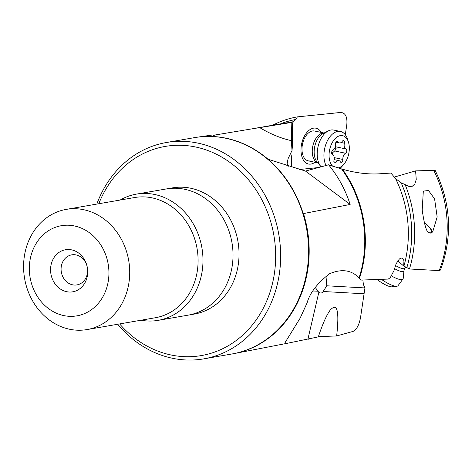 <?xml version="1.0" encoding="UTF-8"?>
<svg xmlns="http://www.w3.org/2000/svg" width="472" height="472" viewBox="0 0 472 472"><rect width="100%" height="100%" fill="white"/><g stroke="black" fill="none" stroke-linecap="round" stroke-linejoin="round"><path stroke-width="0.71" d="M362.82 280.014L363.452 284.675L364.939 287.932L360.59 317.196C359.21 324.819 356.714 329.55 353.097 331.397L336.654 335.958C339.457 310.806 337.273 302.227 330.105 310.228C326.447 315.308 322.523 324.193 318.323 336.878L287.141 343.321L284.976 342.725L300.062 318.293L307.089 302.912C309.785 293.029 317.249 283.318 329.48 273.766C341.634 268.586 351.487 269.972 359.039 277.931L361.41 280.061L388.285 279.076L390.303 277.589L394.002 270.574L396.132 263.736L399.359 259.01L400.905 258.101L402.221 258.154L403.271 259.075L403.955 260.863L403.713 266.007L397.725 260.91M359.039 277.931A108.648 94.093 -99.8 0 0 356.785 197.243A108.648 94.093 -99.8 0 0 356.72 197.072A108.648 94.093 -99.8 0 0 341.575 168.952L342.401 169.183C355.091 172.852 367.175 174.404 378.656 173.855L390.946 173.071L395.595 178.67L401.182 182.8L405.118 184.599A112.666 97.574 80.2 0 1 406.292 187.596A112.666 97.574 80.2 0 1 409.472 268.981L403.713 266.007M409.472 268.981L439.19 270.598L440.453 270.055C452.796 236.501 451.014 203.249 435.119 170.315L415.596 170.888L394.203 177.1M364.939 287.932L326.777 285.796L325.981 276.102M272.58 125.257A112.666 97.574 80.2 0 1 297.372 116.879L340.861 112.454C345.51 112.908 347.492 117.015 346.796 124.773L345.303 134.738M338.849 112.625A110.005 95.267 -99.8 0 1 340.861 112.454L330.63 113.422M297.372 116.879L295.962 119.445L293.171 121.711L292.286 127.652M290.563 153.146C291.861 156.586 292.044 161.2 291.118 166.982M299.661 169.483L318.559 167.53M321.249 132.42A18.296 10.844 101.9 0 0 313.963 128.101A18.296 10.844 101.9 0 0 301.118 147.264A18.296 10.844 101.9 0 0 310.529 164.12A18.296 10.844 101.9 0 0 314.977 162.268M252.874 128.679A108.643 94.087 80.2 0 1 254.921 128.366L259.718 127.635C270.385 133.995 280.923 138.337 291.336 140.65L292.015 150.521L288.05 158.757L286.805 165.642M405.118 184.599L409.118 186.499L412.375 186.216L414.858 183.879L416.245 179.419L415.596 170.888M428.393 232.814L431.196 233.156L432.783 231.605L437.172 216.931L434.582 198.83L428.482 190.511L423.319 191.107L422.198 209.975C424.027 223.002 426.098 230.613 428.393 232.814M341.575 168.952L328.577 164.805L305.49 171.065L268.061 159.253M328.577 164.805A108.825 94.241 80.2 0 1 348.076 198.535A108.825 94.241 80.2 0 1 350.141 204.447L305.49 171.065M216.058 136.727L212.813 134.939L200.464 136.815A109.781 95.073 -99.8 0 1 300.758 206.524A109.781 95.073 -99.8 0 1 300.823 206.689A109.781 95.073 -99.8 0 1 303.207 213.633L350.141 204.447M212.813 134.939L196.511 137.311A109.775 95.067 80.2 0 1 200.765 136.768M213.421 135.275L254.921 128.366M326.777 285.796L323.161 291.501C322.193 293.159 320.748 293.437 318.824 292.345L315.296 287.519M318.405 336.624L336.654 335.958M309.538 338.554L308.841 339.232A112.666 97.574 80.2 0 1 307.266 338.99M259.718 127.635L291.838 122.384L286.091 122.921M290.05 122.366L293.171 121.711M291.336 140.65L291.838 122.384M292.015 150.521L292.551 144.391L292.203 122.201M309.945 160.934A15.246 9.039 -78.1 0 1 308.234 160.852A15.246 9.039 -78.1 0 1 302.269 145.476A15.246 9.039 -78.1 0 1 312.8 130.921A15.246 9.039 -78.1 0 1 314.505 131.004L324.081 133.015M86.482 264.426A15.246 13.204 -99.8 0 0 71.738 254.85A15.246 13.204 -99.8 0 0 62.204 275.329A15.246 13.204 -99.8 0 0 76.942 284.899A15.246 13.204 -99.8 0 0 87.35 267.624A15.246 13.204 -99.8 0 0 86.482 264.426M52.144 278.415A21.346 18.485 -99.8 0 0 74.741 291.342A21.346 18.485 -99.8 0 0 87.35 267.624A21.346 18.485 -99.8 0 0 86.128 263.146A21.346 18.485 -99.8 0 0 61.637 250.927A21.346 18.485 -99.8 0 0 52.144 278.415M32.721 287.135A45.743 39.613 80.2 0 1 53.065 228.242A45.743 39.613 80.2 0 1 105.551 254.42A45.743 39.613 80.2 0 1 85.208 313.314A45.743 39.613 80.2 0 1 32.721 287.135M66.233 209.385A60.988 52.817 80.2 0 0 28.096 291.289A60.988 52.817 -99.8 0 0 87.06 329.568A60.988 52.817 -99.8 0 0 125.204 247.664A60.988 52.817 80.2 0 0 66.233 209.385L134.614 197.532A60.988 52.817 -99.8 0 1 193.585 235.811A60.988 52.817 -99.8 0 1 155.447 317.721L87.06 329.568M141.01 320.222A64.039 55.46 -99.8 0 0 158.197 320.341A64.039 55.46 -99.8 0 0 198.24 234.336A64.039 55.46 -99.8 0 0 136.325 194.139A64.039 55.46 -99.8 0 0 120.183 200.034M158.197 320.341L188.239 315.131A64.039 55.46 -99.8 0 0 228.289 229.132A64.039 55.46 -99.8 0 0 166.368 188.936L136.325 194.139M98.795 203.739A106.123 91.904 80.2 0 1 183.272 145.376A106.123 91.904 80.2 0 1 267.801 213.037A106.123 91.904 80.2 0 1 236.425 340.341A106.123 91.904 80.2 0 1 119.622 323.928M117.64 324.27A109.781 95.073 80.2 0 0 203.863 358.85A109.781 95.073 80.2 0 0 272.515 211.415A109.781 95.073 -99.8 0 0 166.374 142.509A109.781 95.073 -99.8 0 0 96.813 204.081M424.328 222.353A15.859 3.876 -143.5 0 1 432.116 232.401M428.051 232.448A15.246 3.729 36.5 0 0 429.927 232.826A15.246 3.729 36.5 0 0 431.467 232.348A15.246 3.729 36.5 0 0 424.381 222.601M321.125 166.834A20.125 11.93 -78.1 0 1 320.871 166.539A20.125 11.93 -78.1 0 1 317.904 147.299A20.125 11.93 -78.1 0 1 328.364 130.88A20.125 11.93 -78.1 0 1 331.468 129.947A20.125 11.93 -78.1 0 1 333.716 130.06L340.448 131.47A20.125 11.93 -78.1 0 1 347.705 139.641L348.519 142.343A16.467 9.759 -78.1 0 1 343.929 164.162A16.467 9.759 -78.1 0 1 338.094 167.92M326.016 165.501A20.125 11.93 -78.1 0 1 325.857 144.361A20.125 11.93 -78.1 0 1 338.194 131.358A20.125 11.93 -78.1 0 1 340.448 131.47M343.929 164.162L342.1 166.309A20.125 11.93 -78.1 0 1 339.917 168.469M332.719 166.203A16.467 9.759 -78.1 0 1 329.952 148.45A16.467 9.759 -78.1 0 1 340.737 135.564A16.467 9.759 -78.1 0 1 348.519 142.343M335.539 144.113A4.926 2.921 -78.1 0 1 332.837 150.302A2.254 1.339 101.9 0 0 331.609 152.556A2.254 1.339 101.9 0 0 332.43 154.604A4.926 2.921 -78.1 0 1 333.987 160.35A2.254 1.339 101.9 0 0 334.796 163.011A2.254 1.339 101.9 0 0 336.082 162.262A4.926 2.921 -78.1 0 1 338.353 160.604A4.926 2.921 -78.1 0 1 338.902 160.633A4.926 2.921 -78.1 0 1 340.347 161.825A2.254 1.339 101.9 0 0 341.008 162.368A2.254 1.339 101.9 0 0 342.849 159.436A4.926 2.921 -78.1 0 1 345.551 153.241A2.254 1.339 101.9 0 0 346.778 150.987A2.254 1.339 101.9 0 0 345.958 148.945A4.926 2.921 -78.1 0 1 344.401 143.193A2.254 1.339 101.9 0 0 343.592 140.538A2.254 1.339 101.9 0 0 343.339 140.526A2.254 1.339 101.9 0 0 342.3 141.281A4.926 2.921 -78.1 0 1 339.48 142.916A4.926 2.921 -78.1 0 1 338.041 141.724A2.254 1.339 101.9 0 0 337.38 141.181A2.254 1.339 101.9 0 0 337.126 141.169A2.254 1.339 101.9 0 0 335.539 144.113M335.085 146.662L336.206 148.768L334.678 150.957L332.548 152.804L331.969 154.255M391.282 275.831A20.125 4.921 36.5 0 0 400.94 279.625A20.125 4.921 36.5 0 0 402.976 278.993A20.125 4.921 36.5 0 0 403.23 278.291L403.979 270.533A16.066 3.929 36.5 0 1 402.15 271.595A16.066 3.929 36.5 0 1 394.415 268.556M381.352 279.335A20.125 4.921 36.5 0 0 396.014 286.274A20.125 4.921 36.5 0 0 396.787 286.256A20.125 4.921 36.5 0 0 398.043 285.648L402.976 278.993M377.022 279.495A16.467 4.024 36.5 0 0 391.329 286.834A16.467 4.024 36.5 0 0 391.961 286.817L396.787 286.256M439.19 270.598A110.005 95.267 -99.8 0 0 439.06 182.505A110.005 95.267 -99.8 0 0 433.567 170.079M401.182 182.8A110.383 95.598 80.2 0 1 403.531 188.576A110.383 95.598 80.2 0 1 403.595 188.747A110.383 95.598 80.2 0 1 406.923 267.382M403.938 266.037A108.643 94.087 -99.8 0 0 400.368 189.685A108.643 94.087 -99.8 0 0 400.303 189.52A108.643 94.087 -99.8 0 0 395.595 178.67M342.401 169.183A108.643 94.087 80.2 0 1 357.304 196.971A108.643 94.087 80.2 0 1 357.369 197.143A108.643 94.087 80.2 0 1 359.469 278.303M203.863 358.85L231.811 354.006A109.781 95.073 -99.8 0 0 300.528 206.742A109.781 95.073 -99.8 0 0 300.469 206.571A109.781 95.073 -99.8 0 0 194.322 137.665L196.511 137.311M303.496 213.58A109.775 95.067 80.2 0 1 233.994 353.605L286.587 343.421M317.65 291.2A243.959 19.24 13.1 0 0 313.001 291.029M323.161 291.501L363.847 293.773M318.824 292.345L307.98 338.855M280.427 123.9A110.383 95.598 80.2 0 1 295.962 119.445M286.958 163.336A24.396 0.761 -120.8 0 0 288.646 166.221M191.231 314.517A64.039 55.46 -99.8 0 0 234.301 228.088A64.039 55.46 -99.8 0 0 169.389 188.511M317.75 162.793A15.246 9.039 -78.1 0 1 312.635 146.993A15.246 9.039 -78.1 0 1 323.06 133.075A15.246 9.039 -78.1 0 1 324.004 133.057M320.871 166.539L317.084 161.99A16.066 9.523 -78.1 0 1 314.718 146.633A16.066 9.523 -78.1 0 1 323.066 133.523L328.364 130.88M332.943 152.232A16.066 9.523 -78.1 0 1 332.205 154.486M336.554 141.411L338.041 141.724M341.138 142.509L344.401 143.193M335.285 146.703L345.958 148.945M334.678 150.957L345.551 153.241M334.217 157.624L342.849 159.436M333.911 161.808L336.082 162.262M336.206 148.768A47.076 7.08 5.4 0 0 334.371 148.816M395.394 265.476A15.246 3.729 36.5 0 0 403.336 268.71A15.246 3.729 36.5 0 0 404.876 268.232L405.938 266.804M252.756 128.697L286.15 122.909M166.374 142.509L194.322 137.665M231.811 354.006L233.994 353.605M317.809 162.864L308.234 160.852M335.94 142.172L339.48 142.916M334.141 159.63L338.902 160.633M404.876 268.232L403.979 270.533"/></g></svg>
